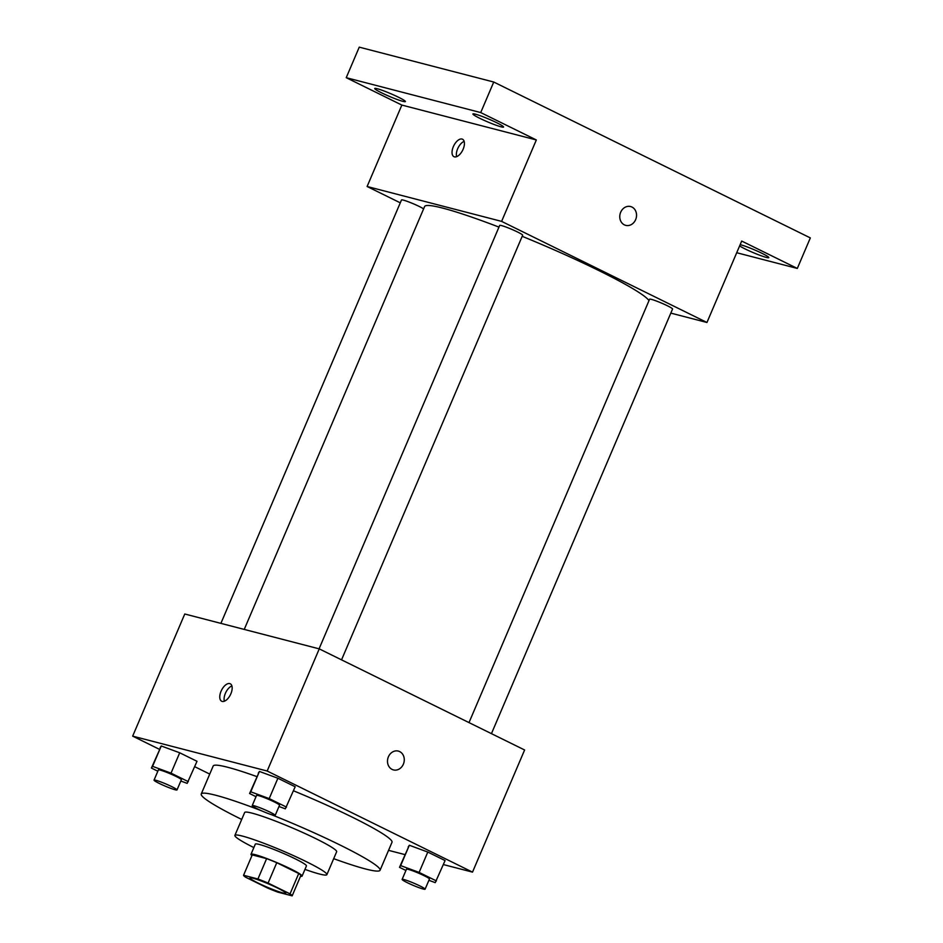 <?xml version="1.0" encoding="UTF-8"?>
<svg xmlns="http://www.w3.org/2000/svg" width="943" height="943" viewBox="0 0 943 943"><rect width="100%" height="100%" fill="white"/><g stroke="black" fill="none" stroke-linecap="round" stroke-linejoin="round"><path stroke-width="1.41" d="M252.889 878.192A19.449 1.756 23.1 0 1 273.305 886.043A19.449 1.756 23.1 0 1 285.741 893.186A19.449 1.756 23.1 0 1 267.175 887.174A19.449 1.756 23.1 0 1 249.978 877.933A19.449 1.756 23.1 0 1 252.889 878.192M245.675 877.249L267.623 888.058A26.404 2.393 23.1 0 0 277.784 892.125L292.165 895.85A26.404 2.393 23.1 0 0 290.043 893.87L268.095 883.061A26.404 2.393 23.1 0 0 257.934 878.994L243.565 875.269A26.404 2.393 23.1 0 0 245.675 877.249M290.043 893.87L298.731 873.513L276.771 862.704L268.095 883.061M257.934 878.994L266.621 858.637L252.241 854.912L243.565 875.269M266.621 858.637A26.404 2.393 23.1 0 1 276.771 862.704M298.731 873.513A26.404 2.393 23.1 0 1 300.841 875.493L292.165 895.85M300.511 876.283A27.783 2.511 -156.9 0 0 302.09 876.106A27.783 2.511 -156.9 0 0 290.55 868.833A27.783 2.511 -156.9 0 0 264.818 857.824A27.783 2.511 -156.9 0 0 250.991 854.299A27.783 2.511 -156.9 0 0 251.958 855.572M250.991 854.299L255.329 844.126A27.783 2.511 23.1 0 1 259.49 844.492A27.783 2.511 23.1 0 1 294.9 858.66A27.783 2.511 23.1 0 1 306.44 865.922L302.09 876.106M304.954 869.387A50.003 4.526 -156.9 0 0 326.879 874.644A50.003 4.526 -156.9 0 0 306.098 861.56A50.003 4.526 -156.9 0 0 259.785 841.745A50.003 4.526 -156.9 0 0 234.89 835.404A50.003 4.526 -156.9 0 0 253.856 847.58M326.879 874.644L336.651 851.741A50.003 4.526 -156.9 0 0 315.87 838.669A50.003 4.526 -156.9 0 0 269.557 818.842A50.003 4.526 -156.9 0 0 244.661 812.501L234.89 835.404M333.692 858.672A97.2 8.793 -156.9 0 0 380.064 870.259A97.2 8.793 -156.9 0 0 339.669 844.834A97.2 8.793 -156.9 0 0 271.407 814.658M261.576 810.803A97.2 8.793 -156.9 0 0 201.248 793.982A97.2 8.793 -156.9 0 0 241.703 819.443M293.462 790.776A97.2 8.793 23.1 0 1 351.609 816.85A97.2 8.793 23.1 0 1 392.005 842.264L380.064 870.259M201.248 793.982L213.189 765.999A97.2 8.793 23.1 0 1 227.746 767.284A97.2 8.793 23.1 0 1 256.814 776.584M428.9 880.302L435.242 882.636L445.084 860.57L427.792 852.059L409.345 845.258L399.502 867.324L405.926 870.483M388.551 850.35L404.924 854.594M443.375 864.566L472.514 872.122L267.164 771.02L132.668 736.141L159.414 749.308M194.706 766.683L209.735 774.085M278.987 806.489L285.328 808.835L295.183 786.757L277.89 778.246L259.431 771.445L249.589 793.523L256.013 796.682M180.808 781.028L187.162 783.362L197.004 761.296L179.712 752.785L161.265 745.984L151.41 768.05L157.835 771.221M472.514 872.122L524.614 749.98L319.253 648.878L267.164 771.02M388.398 756.816A9.725 8.298 -75.5 0 1 398.323 751.088A9.725 8.298 -75.5 0 1 403.922 762.581A9.725 8.298 -75.5 0 1 393.443 769.912A9.725 8.298 -75.5 0 1 388.398 756.816M319.253 648.878L184.769 613.999L132.668 736.141M229.762 683.604A9.725 4.986 116.2 0 1 230.257 683.781A9.725 4.986 116.2 0 1 230.446 694.708A9.725 4.986 116.2 0 1 221.676 701.227A9.725 4.986 116.2 0 1 221.263 690.771A9.725 4.986 116.2 0 1 229.762 683.604M224.363 701.215A9.725 4.986 116.2 0 1 225.801 692.433A9.725 4.986 116.2 0 1 231.884 685.926M398.323 751.088A9.725 8.298 -75.5 0 1 403.91 762.581A9.725 8.298 -75.5 0 1 393.443 769.912M244.237 629.417L424.609 206.541A122.225 11.057 23.1 0 1 442.915 208.155A122.225 11.057 23.1 0 1 498.965 227.11M522.186 236.316A122.225 11.057 23.1 0 1 648.996 300.605M423.619 208.874A12.495 1.132 -156.9 0 0 410.971 202.792A12.495 1.132 -156.9 0 0 401.506 199.951L220.898 623.37M469.001 722.609L649.586 299.226A12.495 1.132 23.1 0 1 651.46 299.391A12.495 1.132 23.1 0 1 664.579 304.436A12.495 1.132 23.1 0 1 672.559 309.021L491.444 733.654M319.076 648.831L499.684 225.424A12.495 1.132 23.1 0 1 501.546 225.589A12.495 1.132 23.1 0 1 514.666 230.634A12.495 1.132 23.1 0 1 522.658 235.22L341.543 659.852M670.827 313.111L706.955 322.482L501.605 221.381L367.11 186.502L400.28 202.828M501.605 221.381L536.331 139.953L480.718 112.571L493.743 82.029L810.332 237.907L797.306 268.437L741.693 241.054L706.955 322.482M620.671 212.269A9.725 8.298 -75.5 0 1 630.596 206.541A9.725 8.298 -75.5 0 1 636.195 218.033A9.725 8.298 -75.5 0 1 625.716 225.365A9.725 8.298 -75.5 0 1 620.671 212.269M493.743 82.029L359.248 47.15L346.234 77.691L401.848 105.074L367.11 186.502M536.331 139.953L401.848 105.074M462.035 139.045A9.725 4.986 116.2 0 1 462.53 139.234A9.725 4.986 116.2 0 1 462.707 150.161A9.725 4.986 116.2 0 1 453.937 156.679A9.725 4.986 116.2 0 1 453.536 146.212A9.725 4.986 116.2 0 1 462.035 139.045M456.624 156.656A9.725 4.986 116.2 0 1 458.074 147.874A9.725 4.986 116.2 0 1 464.156 141.379M630.596 206.541A9.725 8.298 -75.5 0 1 636.183 218.033A9.725 8.298 -75.5 0 1 625.716 225.365M740.149 244.65A16.668 1.509 23.1 0 1 757.7 251.298A16.668 1.509 23.1 0 1 768.804 257.628A16.668 1.509 23.1 0 1 760.518 255.518A16.668 1.509 23.1 0 1 745.076 248.917A16.668 1.509 23.1 0 1 739.607 245.934M736.707 252.724L797.306 268.437M479.822 118.323A16.668 1.509 23.1 0 1 472.903 113.962A16.668 1.509 23.1 0 1 488.828 119.113A16.668 1.509 23.1 0 1 503.562 127.034A16.668 1.509 23.1 0 1 495.264 124.924A16.668 1.509 23.1 0 1 479.822 118.323M381.644 92.85A16.668 1.509 23.1 0 1 374.725 88.489A16.668 1.509 23.1 0 1 390.65 93.652A16.668 1.509 23.1 0 1 405.384 101.573A16.668 1.509 23.1 0 1 397.086 99.463A16.668 1.509 23.1 0 1 381.644 92.85M480.718 112.571L346.234 77.691M188.317 781.653L171.025 773.142L152.577 766.341L151.41 768.05M154.039 780.132L158.377 769.948A12.495 1.132 23.1 0 1 160.251 770.113A12.495 1.132 23.1 0 1 173.371 775.158A12.495 1.132 23.1 0 1 181.351 779.755L177.013 789.928A12.495 1.132 23.1 0 1 165.084 786.073A12.495 1.132 23.1 0 1 154.039 780.132A12.495 1.132 23.1 0 1 155.913 780.297A12.495 1.132 23.1 0 1 169.021 785.342A12.495 1.132 23.1 0 1 177.013 789.928M197.004 761.296L179.712 752.785L171.025 773.142M179.712 752.785L161.265 745.984L152.577 766.341M161.265 745.984L160.098 747.693M286.495 807.114L269.203 798.603L250.755 791.802L249.589 793.523M252.217 805.593L256.555 795.42A12.495 1.132 23.1 0 1 258.429 795.586A12.495 1.132 23.1 0 1 271.537 800.631A12.495 1.132 23.1 0 1 279.529 805.216L275.191 815.4A12.495 1.132 23.1 0 1 263.262 811.534A12.495 1.132 23.1 0 1 252.217 805.593A12.495 1.132 23.1 0 1 254.08 805.758A12.495 1.132 23.1 0 1 267.199 810.803A12.495 1.132 23.1 0 1 275.191 815.4M295.183 786.757L277.89 778.246L269.203 798.603M277.89 778.246L259.431 771.445L250.755 791.802M259.431 771.445L258.276 773.166M436.409 880.927L419.116 872.416L400.657 865.615L399.502 867.324M402.119 879.406L406.468 869.222A12.495 1.132 23.1 0 1 408.331 869.387A12.495 1.132 23.1 0 1 421.45 874.432A12.495 1.132 23.1 0 1 429.442 879.029L425.093 889.202A12.495 1.132 23.1 0 1 413.164 885.347A12.495 1.132 23.1 0 1 402.119 879.406A12.495 1.132 23.1 0 1 403.993 879.571A12.495 1.132 23.1 0 1 417.112 884.617A12.495 1.132 23.1 0 1 425.093 889.202M445.084 860.57L427.792 852.059L419.116 872.416M427.792 852.059L409.345 845.258L400.657 865.615M409.345 845.258L408.178 846.967"/></g></svg>
